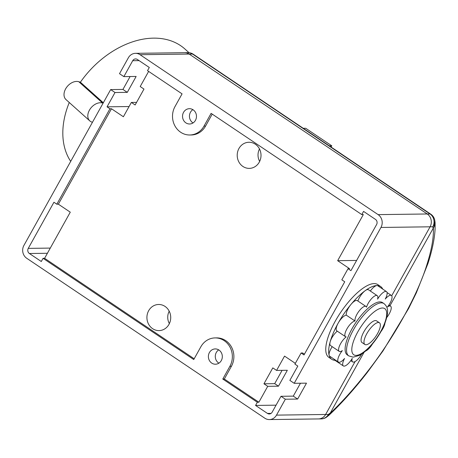 <?xml version="1.0" encoding="UTF-8"?>
<svg xmlns="http://www.w3.org/2000/svg" width="458" height="458" viewBox="0 0 458 458"><rect width="100%" height="100%" fill="white"/><g stroke="black" fill="none" stroke-linecap="round" stroke-linejoin="round"><path stroke-width="0.69" d="M193.047 122.933A7.649 6.973 89.2 0 1 189.446 116.338A7.649 6.973 89.2 0 1 192.875 109.651M218.895 363.165A7.649 6.973 89.2 0 1 215.289 356.57A7.649 6.973 89.2 0 1 218.718 349.878M281 396.29L293.28 396.13L297.637 399.055L285.351 399.216L281 396.29L272.144 412.194A3.733 3.401 89.2 0 1 269.293 413.975A3.733 3.401 89.2 0 1 267.472 413.425L255.57 405.433L257.339 402.25L222.788 379.041L229.87 366.32A18.658 17.003 -90.8 0 0 230.116 347.359A18.658 17.003 -90.8 0 0 215.105 337.912A18.658 17.003 -90.8 0 0 200.833 346.815L193.751 359.541L43.063 258.323L41.294 261.507L29.392 253.509A3.733 3.401 89.2 0 1 28.259 248.379L53.93 202.253L56.832 204.205L58.366 204.188L70.274 212.18L44.603 258.301L194.181 358.774M43.063 258.323L44.603 258.301M285.351 399.216L276.5 415.12A9.326 8.502 89.2 0 1 269.367 419.574A9.326 8.502 89.2 0 1 264.816 418.2L26.736 258.278A9.326 8.502 89.2 0 1 23.902 245.454L110.653 89.591L122.939 89.43L127.29 92.356L115.01 92.516L110.653 89.591M140.045 54.708L192.492 54.021A9.326 3.269 -56.1 0 1 193.27 54.233A9.326 9.326 0 0 0 187.946 52.641A9.326 8.502 89.2 0 1 192.492 54.021L429.988 213.943A9.326 8.502 89.2 0 1 432.821 226.773A9.326 8.267 -11.4 0 0 434.716 220.109A9.326 8.267 -11.4 0 0 434.705 220.052A9.326 9.326 0 0 0 430.783 214.167A9.326 3.315 124 0 0 429.988 213.943L427.251 213.978A9.326 8.502 89.2 0 1 430.085 226.807A9.326 8.502 -90.8 0 0 427.251 213.983L189.171 54.061A9.326 8.502 -90.8 0 0 184.626 52.687L184.626 52.687A9.326 8.502 89.2 0 1 189.171 54.061L427.251 213.978L378.125 214.625L140.045 54.708A9.326 8.502 89.2 0 0 135.494 53.334A9.326 8.502 89.2 0 0 128.36 57.782L119.504 73.686L123.86 76.612L132.711 60.708A3.733 3.401 89.2 0 1 135.568 58.927A3.733 3.401 89.2 0 1 137.389 59.477L149.291 67.475L147.522 70.658L182.072 93.861L174.99 106.588A18.658 17.003 -90.8 0 0 174.744 125.549A18.658 17.003 -90.8 0 0 189.749 134.99A18.658 17.003 -90.8 0 0 204.022 126.087L211.104 113.366L361.791 214.584L363.331 214.562L337.655 260.682L356.616 260.436M56.832 204.205L109.943 108.781L107.04 106.829L129.07 106.542M109.943 108.781L111.483 108.764L58.366 204.188M148.632 71.402L140.205 86.539L143.978 89.075L135.127 104.979L131.354 102.443L123.385 116.756L111.483 108.764M383.936 303.568L382.487 302.595A31.528 10.981 123.9 0 0 355.792 322.644A31.528 10.981 123.9 0 0 347.324 354.939L348.778 355.912L353.215 357.171L359.324 355.414C363.12 353.387 367.013 350.13 370.997 345.635C376.596 339.246 381.022 332.325 384.273 324.877C389.672 310.942 387.726 306.837 383.936 303.568A31.528 10.981 123.9 0 0 357.246 323.617A31.528 10.981 123.9 0 0 348.778 355.912M364.883 344.479L361.98 342.532A13.059 4.546 -56.1 0 1 365.49 329.153A13.059 4.546 -56.1 0 1 376.545 320.852L379.447 322.798A13.059 4.546 -56.1 0 1 376.774 334.884A13.059 4.546 -56.1 0 1 365.971 344.777A13.059 4.546 -56.1 0 1 364.883 344.479A13.059 4.546 -56.1 0 1 368.392 331.105A13.059 4.546 -56.1 0 1 379.447 322.798M372.486 343.906A9.326 3.246 -56.1 0 1 365.541 351.063M361.728 353.988A9.326 3.246 -56.1 0 1 352.626 361.894A9.326 3.246 -56.1 0 1 352.231 358.379A9.326 3.246 -56.1 0 1 343.328 365.931A9.326 3.246 -56.1 0 1 344.559 358.482A9.326 3.246 -56.1 0 1 338.422 362.083A9.326 3.246 -56.1 0 1 342.338 350.616A9.326 3.246 -56.1 0 1 339.218 351.383A9.326 3.246 -56.1 0 1 339.928 344.948A9.326 3.246 -56.1 0 1 346.168 336.905A9.326 3.246 -56.1 0 1 345.504 336.693A9.326 3.246 -56.1 0 1 347.341 328.186A9.326 3.246 -56.1 0 1 355.013 321.006A9.326 3.246 -56.1 0 1 358.957 311.205A9.326 3.246 -56.1 0 1 365.999 306.471A9.326 3.246 -56.1 0 1 366.515 307.186A9.326 3.246 -56.1 0 1 371.65 298.564A9.326 3.246 -56.1 0 1 377.192 295.633A9.326 3.246 -56.1 0 1 377.581 299.154A9.326 3.246 -56.1 0 1 386.483 291.603A9.326 3.246 -56.1 0 1 385.252 299.051A9.326 3.246 -56.1 0 1 391.39 295.45A9.326 3.246 -56.1 0 1 387.474 306.912A9.326 3.246 -56.1 0 1 390.594 306.15A9.326 3.246 -56.1 0 1 386.787 317.48M343.328 365.931L334.621 360.08A9.326 3.246 -56.1 0 1 334.042 359.141M338.422 362.083L329.714 356.232A9.326 3.246 -56.1 0 1 329.159 355.402A9.326 3.246 -56.1 0 1 332.216 346.677M339.218 351.383L330.51 345.532A9.326 3.246 -56.1 0 1 330.172 341.805A9.326 3.246 -56.1 0 1 337.288 331.18M345.504 336.693L336.796 330.848A9.326 3.246 -56.1 0 1 338.159 323.153A9.326 3.246 -56.1 0 1 346.305 315.156L355.013 321.006M346.305 315.156A9.326 3.246 -56.1 0 1 350.977 304.433A9.326 3.246 -56.1 0 1 357.286 300.62L365.999 306.471M357.898 301.032A9.326 3.246 -56.1 0 1 365.192 290.664A9.326 3.246 -56.1 0 1 368.478 289.782L377.192 295.633M370.327 291.03A9.326 3.246 -56.1 0 1 376.997 285.54A9.326 3.246 -56.1 0 1 377.776 285.752L386.483 291.603M384.909 323.331A9.326 3.246 -56.1 0 1 380.964 331.569M334.918 360.28A43.842 15.269 -56.1 0 1 331.752 359.307A43.842 15.269 -56.1 0 1 329.159 355.402A43.842 15.269 -56.1 0 1 330.172 341.805A43.842 15.269 -56.1 0 1 338.159 323.153A43.842 15.269 -56.1 0 1 350.977 304.433A43.842 15.269 -56.1 0 1 365.192 290.664A43.842 15.269 -56.1 0 1 376.997 285.54A43.842 15.269 -56.1 0 1 380.644 286.525A43.842 15.269 -56.1 0 1 382.739 289.084M331.752 359.307L328.85 357.36A43.842 15.269 -56.1 0 1 340.62 312.453A43.842 15.269 -56.1 0 1 377.736 284.573L380.644 286.525M361.791 214.584L363.566 211.401L375.468 219.399A3.733 3.401 89.2 0 1 376.602 224.529L350.931 270.649L348.028 268.703L349.563 268.68L337.655 260.682M348.028 268.703L341.828 279.832L344.731 281.784L304.015 354.944L301.112 352.992L294.912 364.121L297.815 366.074L289.851 380.386L294.208 383.312L306.488 383.151L297.637 399.055M263.951 383.793L274.697 383.649L278.475 386.186L267.724 386.323L263.951 383.793L272.802 367.889L276.58 370.419L284.544 356.106L295.341 363.36M131.354 102.443L136.576 102.374M293.28 396.13L300.459 383.231M107.04 106.829L115.01 92.516M211.722 363.091A7.649 6.973 89.2 0 1 208.63 354.538A7.649 6.973 89.2 0 1 215.254 348.922A7.649 6.973 89.2 0 1 218.981 350.049A7.649 6.973 89.2 0 1 222.078 358.603A7.649 6.973 89.2 0 1 215.455 364.219A7.649 6.973 89.2 0 1 211.722 363.091M282.099 370.35L274.697 383.649M276.58 370.419L287.326 370.282L278.475 386.186M301.112 352.992L302.646 352.969L304.438 354.177M212.214 114.111L205.562 126.07A18.658 17.003 89.2 0 1 191.289 134.973L189.749 134.99M215.105 337.912L216.645 337.895A18.658 17.003 89.2 0 1 231.651 347.336A18.658 17.003 89.2 0 1 231.404 366.297L224.323 379.024L258.873 402.227L267.724 386.323M242.912 166.454A13.059 11.902 89.2 0 1 237.696 151.587A13.059 11.902 89.2 0 1 249.444 142.272A13.059 11.902 89.2 0 1 255.306 144.19A13.059 11.902 89.2 0 1 260.659 158.525A13.059 11.902 89.2 0 1 249.787 168.361A13.059 11.902 89.2 0 1 242.912 166.454M165.017 306.408A13.059 11.902 89.2 0 1 170.365 320.743A13.059 11.902 89.2 0 1 159.499 330.584A13.059 11.902 89.2 0 1 152.623 328.678A13.059 11.902 89.2 0 1 147.407 313.804A13.059 11.902 89.2 0 1 159.155 304.49A13.059 11.902 89.2 0 1 165.017 306.408M123.86 76.612L136.146 76.452L127.29 92.356M122.939 89.43L130.118 76.532M257.339 402.25L258.873 402.227M276.06 405.164L255.57 405.433M222.788 379.041L224.323 379.024M259.663 161.393A12.126 11.049 89.2 0 1 259.497 148.97M169.208 311.194A12.126 11.049 -90.8 0 0 169.368 323.617M193.139 109.817A7.649 6.973 89.2 0 1 196.23 118.37A7.649 6.973 89.2 0 1 189.606 123.986A7.649 6.973 89.2 0 1 185.879 122.858A7.649 6.973 89.2 0 1 182.782 114.305A7.649 6.973 89.2 0 1 189.406 108.689A7.649 6.973 89.2 0 1 193.139 109.817M331.128 147.007L331.787 145.816L305.658 128.263L303.333 128.297M331.787 145.816L329.405 145.85M92.464 122.275L91.972 122.12A11.192 7.843 -48.1 0 1 89.814 120.912A11.192 7.843 -48.1 0 1 90.346 108.706A11.192 7.843 -48.1 0 1 102.592 103.033L103.084 103.187M103.325 102.758L80.396 82.211L78.799 81.724A11.192 7.843 131.9 0 0 66.559 87.392A11.192 7.843 131.9 0 0 66.021 99.604L89.814 120.912M69.267 102.512A80.591 56.477 131.9 0 0 70.704 161.371M189.028 52.693L184.872 48.966A80.591 56.477 131.9 0 0 80.396 82.211M428.018 263.276A9.326 6.326 -162.2 0 1 427.949 263.516A9.326 6.326 -162.2 0 1 426.638 265.514C417.33 295.622 393.422 338.559 367.911 371.026C354.921 387.754 342.326 401.849 330.126 413.316L328.392 415.692M389.97 305.726L434.31 226.321L435.02 224.008L434.945 221.351M326.794 416.957A9.326 6.063 -127.6 0 0 328.369 414.438A9.326 8.502 89.2 0 1 321.23 418.893A9.326 9.326 0 0 0 326.794 416.957L328.689 415.458M330.126 413.316L364.047 352.299M378.125 214.625A9.326 8.502 89.2 0 1 380.959 227.454L294.208 383.312M330.298 412.933L328.369 414.438L325.632 414.473L355.093 361.545L325.632 414.473A9.326 8.502 89.2 0 1 318.493 418.927A9.326 8.502 -90.8 0 0 325.632 414.473L276.5 415.12M391.705 295.759L430.085 226.807L391.705 295.765M269.367 419.574L321.23 418.893M29.392 253.509L47.403 253.274M356.072 355.391A27.795 9.681 -56.1 0 1 365.953 319.97A27.795 9.681 -56.1 0 1 385.762 319.713A27.795 9.681 -56.1 0 1 356.072 355.391M267.472 413.425L271.096 413.379M132.711 60.708L139.095 60.628M229.87 366.32L231.404 366.297M204.022 126.087L205.562 126.07M28.259 248.379L50.288 248.087M102.592 103.033L78.799 81.724M367.911 371.026A9.326 2.845 37.8 0 1 367.722 371.885A9.326 2.845 37.8 0 1 367.688 371.925M433.354 227.855C433.84 237.433 431.602 249.982 426.638 265.514M430.778 214.167L193.27 54.233A9.326 3.269 -56.1 0 1 193.356 54.29M380.959 227.454L432.821 226.773L433.091 228.25M350.771 360.652L352.626 361.894M387.062 292.542L391.39 295.45M388.888 304.999L390.594 306.15M328.947 415.257C341.548 403.406 354.475 388.951 367.717 371.89M367.78 371.799L383.002 350.897L408.588 308.543L416.322 292.874L427.944 263.516C432.157 250.463 434.539 239.007 435.089 229.149L435.094 222.462M434.711 220.109L435.014 221.764M135.494 53.334L187.946 52.641"/></g></svg>
